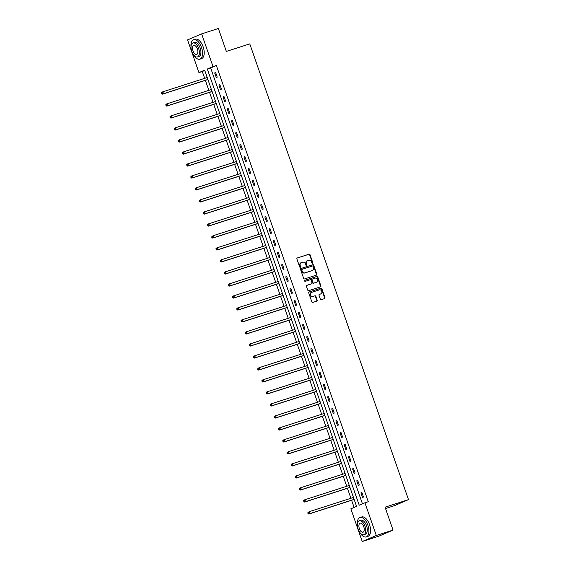 <?xml version="1.0" encoding="UTF-8"?>
<svg xmlns="http://www.w3.org/2000/svg" width="570" height="570" viewBox="0 0 570 570"><rect width="100%" height="100%" fill="white"/><g stroke="black" fill="none" stroke-linecap="round" stroke-linejoin="round"><path stroke-width="0.85" d="M312.552 263.411A0.563 0.485 66.8 0 0 312.823 262.734L310.03 254.719A0.798 0.691 66.8 0 0 309.111 254.17L297.291 257.975A0.798 0.691 66.8 0 0 296.892 258.944L299.685 266.967A0.563 0.485 66.8 0 0 300.604 266.667L300.248 265.627A2.558 2.209 66.8 0 1 301.509 262.535L302.492 262.221A2.558 2.209 66.8 0 1 305.435 263.96L305.798 265A0.563 0.485 66.8 0 0 306.717 264.701L306.354 263.668A2.558 2.209 66.8 0 1 307.615 260.576L308.605 260.255A2.558 2.209 66.8 0 1 311.548 261.993L311.904 263.034A0.563 0.485 66.8 0 0 312.552 263.411M312.374 263.433A0.563 0.485 66.8 0 0 312.445 262.898L309.653 254.876A0.798 0.691 66.8 0 0 308.733 254.334L297.098 258.075M300.155 267.358A0.563 0.485 66.8 0 0 300.226 266.831L299.863 265.791L300.248 265.627M306.268 265.399A0.563 0.485 66.8 0 0 306.339 264.865L305.976 263.825L306.354 263.668M320.347 299.122A0.798 0.691 66.8 0 0 321.266 299.663L324.587 298.602A0.798 0.691 66.8 0 0 324.978 297.633L321.879 288.726A0.798 0.691 66.8 0 0 320.96 288.178L309.132 291.983A0.798 0.691 66.8 0 0 308.74 292.952L311.84 301.858A0.798 0.691 66.8 0 0 312.759 302.399L316.763 301.117A0.798 0.691 66.8 0 0 317.162 300.148L315.83 296.336A0.798 0.691 66.8 0 0 314.911 295.794L312.923 296.429A2.138 1.845 66.8 0 1 311.519 292.389L319.307 289.888A2.138 1.845 66.8 0 1 320.711 293.928L319.414 294.341A0.798 0.691 66.8 0 0 319.022 295.31L320.347 299.122M201.638 33.879L218.367 28.5L226.347 51.421L249.774 43.883L408.491 499.641L385.064 507.179L393.043 530.1L376.314 535.479L362.242 541.5L350.856 508.811L356.564 506.374L204.651 70.146L198.944 72.59L187.566 39.9L201.638 33.879L213.016 66.569L207.316 69.013L359.221 505.234L364.928 502.79L376.314 535.479M364.928 502.79L368.277 501.714L216.365 65.493L213.016 66.569M316.407 275.125A0.798 0.691 66.8 0 0 316.806 274.156L313.7 265.25A0.798 0.691 66.8 0 0 312.78 264.701L300.953 268.506A0.798 0.691 66.8 0 0 300.561 269.475L303.66 278.381A0.798 0.691 66.8 0 0 304.587 278.922L316.407 275.125M317.789 276.984L320.889 285.891A0.798 0.691 66.8 0 1 320.497 286.86L308.669 290.664A0.798 0.691 66.8 0 1 307.75 290.123L306.425 286.311A0.798 0.691 66.8 0 1 306.817 285.342L311.612 283.796A0.798 0.691 66.8 0 0 312.011 282.834L311.127 280.305A0.798 0.691 66.8 0 0 310.208 279.763L305.214 281.366A0.563 0.485 66.8 0 1 304.843 280.312L316.87 276.443A0.798 0.691 66.8 0 1 317.789 276.984L317.405 277.148L320.511 286.055L320.889 285.891M385.534 508.526L394.419 505.661L408.491 499.641M216.365 65.493L210.658 67.93L362.463 503.844M214.691 72.924L216.301 77.541L217.248 77.128L215.645 72.518L214.691 72.924L215.674 72.611M218.873 84.923L220.476 89.533L221.431 89.127L219.82 84.517L218.873 84.923L219.856 84.602M223.048 96.921L224.658 101.531L225.606 101.125L224.003 96.515L223.048 96.921L224.031 96.601M227.231 108.92L228.834 113.53L229.788 113.124L228.178 108.507L227.231 108.92L228.207 108.599M231.406 120.911L233.009 125.528L233.964 125.122L232.353 120.505L231.406 120.911L232.389 120.598M235.581 132.91L237.191 137.527L238.139 137.121L236.536 132.504L235.581 132.91L236.564 132.596M239.763 144.908L241.367 149.525L242.321 149.119L240.711 144.502L239.763 144.908L240.747 144.595M243.939 156.907L245.549 161.524L246.496 161.118L244.893 156.501L243.939 156.907L244.922 156.593M248.121 168.905L249.724 173.522L250.672 173.116L249.069 168.499L248.121 168.905L249.097 168.592M252.296 180.904L253.899 185.521L254.854 185.108L253.244 180.498L252.296 180.904L253.28 180.59M256.471 192.902L258.082 197.512L259.029 197.106L257.426 192.496L256.471 192.902L257.455 192.582M260.654 204.901L262.257 209.511L263.212 209.105L261.602 204.495L260.654 204.901L261.637 204.58M264.829 216.899L266.439 221.509L267.387 221.103L265.784 216.486L264.829 216.899L265.812 216.579M269.004 228.891L270.615 233.508L271.562 233.102L269.959 228.485L269.004 228.891L269.988 228.577M273.187 240.889L274.79 245.506L275.745 245.1L274.134 240.483L273.187 240.889L274.17 240.576M277.362 252.888L278.972 257.505L279.92 257.099L278.317 252.482L277.362 252.888L278.345 252.574M281.544 264.886L283.147 269.503L284.102 269.097L282.492 264.48L281.544 264.886L282.528 264.573M285.72 276.885L287.33 281.502L288.278 281.096L286.667 276.478L285.72 276.885L286.703 276.571M289.895 288.883L291.505 293.5L292.453 293.087L290.85 288.477L289.895 288.883L290.878 288.57M294.077 300.882L295.68 305.492L296.635 305.085L295.025 300.476L294.077 300.882L295.06 300.561M298.252 312.88L299.863 317.49L300.81 317.084L299.207 312.474L298.252 312.88L299.236 312.56M302.435 324.879L304.038 329.488L304.993 329.082L303.382 324.465L302.435 324.879L303.411 324.558M306.61 336.87L308.22 341.487L309.168 341.081L307.558 336.464L306.61 336.87L307.593 336.557M310.785 348.868L312.396 353.486L313.343 353.079L311.74 348.462L310.785 348.868L311.769 348.555M314.968 360.867L316.571 365.484L317.526 365.078L315.915 360.461L314.968 360.867L315.951 360.554M319.143 372.866L320.753 377.482L321.701 377.076L320.098 372.459L319.143 372.866L320.126 372.552M323.325 384.864L324.929 389.481L325.883 389.075L324.273 384.458L323.325 384.864L324.302 384.551M327.501 396.863L329.104 401.48L330.059 401.066L328.448 396.456L327.501 396.863L328.484 396.549M331.676 408.861L333.286 413.471L334.234 413.065L332.631 408.455L331.676 408.861L332.659 408.54M335.858 420.859L337.461 425.469L338.416 425.063L336.806 420.453L335.858 420.859L336.841 420.539M340.034 432.858L341.644 437.468L342.591 437.062L340.988 432.445L340.034 432.858L341.017 432.537M344.216 444.849L345.819 449.466L346.774 449.06L345.163 444.443L344.216 444.849L345.192 444.536M348.391 456.848L349.994 461.465L350.949 461.059L349.339 456.442L348.391 456.848L349.374 456.534M352.566 468.846L354.177 473.463L355.124 473.057L353.521 468.44L352.566 468.846L353.55 468.533M356.749 480.845L358.352 485.462L359.307 485.056L357.696 480.439L356.749 480.845L357.732 480.531M360.924 492.843L362.534 497.46L363.482 497.054L361.879 492.437L360.924 492.843L361.907 492.53M204.758 70.459L202.293 71.514L204.673 78.346M205.378 80.363L208.855 90.345M209.553 92.361L213.03 102.343M213.729 104.36L217.206 114.342M217.911 116.358L221.388 126.341M222.086 128.357L225.563 138.339M226.269 140.348L229.746 150.338M230.444 152.347L233.921 162.336M234.619 164.345L238.096 174.335M238.802 176.344L242.279 186.326M242.977 188.342L246.454 198.324M247.159 200.341L250.636 210.323M251.334 212.339L254.811 222.321M255.51 224.338L258.987 234.32M259.692 236.336L263.169 246.318M263.867 248.335L267.344 258.317M268.05 260.326L271.527 270.315M272.225 272.325L275.702 282.314M276.4 284.323L279.877 294.305M280.583 296.322L284.06 306.304M284.758 308.32L288.235 318.302M288.94 320.319L292.417 330.301M293.115 332.317L296.592 342.299M297.291 344.316L300.768 354.298M301.473 356.314L304.95 366.296M305.648 368.305L309.125 378.295M309.823 380.304L313.301 390.293M314.006 392.303L317.483 402.285M318.181 404.301L321.658 414.283M322.363 416.299L325.841 426.282M326.539 428.298L330.016 438.28M330.714 440.297L334.191 450.279M334.896 452.295L338.373 462.277M339.072 464.293L342.549 474.276M343.254 476.285L346.731 486.274M347.429 488.283L350.906 498.273M351.605 500.282L354.098 507.428M393.043 530.1L378.972 536.121L362.242 541.5M202.293 71.514L198.944 72.59M210.658 67.93L207.316 69.013M307.237 260.732A2.558 2.209 66.8 0 0 305.976 263.825M301.124 262.699A2.558 2.209 66.8 0 0 299.863 265.791M316.215 275.182A0.798 0.691 66.8 0 0 316.421 274.32L313.322 265.413A0.798 0.691 66.8 0 0 312.403 264.865L300.768 268.605M313.072 266.375A0.563 0.485 66.8 0 0 312.424 265.99L302.043 269.332A0.563 0.485 66.8 0 0 301.772 270.009L302.15 271.099A2.558 2.209 66.8 0 0 305.093 272.845L312.189 270.558A2.558 2.209 66.8 0 0 313.45 267.465L313.072 266.375M301.972 269.361L301.665 269.496A0.563 0.485 66.8 0 0 301.387 270.173L301.772 270.009M312.132 270.586A2.558 2.209 66.8 0 1 311.811 270.721L304.715 273.002A2.558 2.209 66.8 0 1 301.772 271.263L301.387 270.173M320.304 286.924A0.798 0.691 66.8 0 0 320.511 286.055M306.632 285.442L311.234 283.96A0.798 0.691 66.8 0 0 311.334 283.917M304.693 280.397L316.87 276.443M316.592 282.2A2.138 1.845 66.8 0 0 315.182 278.16L312.438 279.043A0.798 0.691 66.8 0 0 312.046 280.005L312.93 282.535A0.798 0.691 66.8 0 0 313.849 283.083L316.208 282.364A2.138 1.845 66.8 0 0 316.478 282.243M312.339 279.086L312.061 279.207A0.798 0.691 66.8 0 0 311.669 280.169L312.046 280.005M316.208 282.364L313.464 283.24A0.798 0.691 66.8 0 1 312.545 282.699L311.669 280.169M317.405 277.148A0.798 0.691 66.8 0 0 316.485 276.607M320.604 293.97A2.138 1.845 66.8 0 1 320.333 294.091L319.221 294.448M311.142 292.553A2.138 1.845 66.8 0 0 312.545 296.592L312.923 296.429M316.578 301.174A0.798 0.691 66.8 0 0 316.778 300.312L315.452 296.5A0.798 0.691 66.8 0 0 314.533 295.951L312.545 296.592M324.394 298.659A0.798 0.691 66.8 0 0 324.601 297.796L321.494 288.89A0.798 0.691 66.8 0 0 320.575 288.342L308.94 292.089M207.879 79.558A0.812 0.705 -113.2 0 1 207.922 79.544L162.564 94.136L161.78 93.715L161.894 92.782L161.51 92.946L161.78 93.715M207.224 77.527L162.849 91.806L163.519 93.729L207.893 79.451M161.51 92.946L161.894 92.212L162.849 91.806L161.894 92.782M162.158 93.551L163.519 93.729L162.564 94.136M193.401 54.62A10.189 5.151 -107.8 0 0 199.863 59.159A10.189 5.151 -107.8 0 0 201.495 47.424A10.189 5.151 -107.8 0 0 193.622 39.758A10.189 5.151 -107.8 0 0 191.021 47.217M199.863 59.159L201.538 58.617A10.189 5.151 -107.8 0 0 203.169 46.89A10.189 5.151 -107.8 0 0 195.296 39.223L193.622 39.758M192.959 42.971L194.498 42.479A7.339 3.712 72.2 0 1 200.17 47.994A7.339 3.712 72.2 0 1 198.987 56.444L197.448 56.936A7.339 3.712 -107.8 0 0 198.631 48.493A7.339 3.712 -107.8 0 0 192.959 42.971A7.339 3.712 -107.8 0 0 191.784 51.421A7.339 3.712 -107.8 0 0 197.448 56.936M193.002 50.901A4.724 2.394 -107.8 0 0 196.65 54.456A4.724 2.394 -107.8 0 0 197.412 49.013A4.724 2.394 -107.8 0 0 193.757 45.457A4.724 2.394 -107.8 0 0 193.002 50.901M359.77 532.373A10.189 5.151 -107.8 0 0 366.239 536.911A10.189 5.151 -107.8 0 0 367.871 525.184A10.189 5.151 -107.8 0 0 359.998 517.517A10.189 5.151 -107.8 0 0 357.39 524.977M366.239 536.911L367.906 536.377A10.189 5.151 -107.8 0 0 369.545 524.642A10.189 5.151 -107.8 0 0 361.672 516.976L359.998 517.517M359.328 520.724L360.867 520.232A7.339 3.712 72.2 0 1 366.539 525.747A7.339 3.712 72.2 0 1 365.363 534.197L363.824 534.696A7.339 3.712 -107.8 0 0 365 526.245A7.339 3.712 -107.8 0 0 359.328 520.724A7.339 3.712 -107.8 0 0 358.152 529.174A7.339 3.712 -107.8 0 0 363.824 534.696M359.371 528.654A4.724 2.394 -107.8 0 0 363.026 532.209A4.724 2.394 -107.8 0 0 363.781 526.766A4.724 2.394 -107.8 0 0 360.126 523.21A4.724 2.394 -107.8 0 0 359.371 528.654M211.399 89.526L167.024 103.804L167.694 105.728L166.746 106.134L212.054 91.556A0.812 0.705 -113.2 0 1 212.104 91.542M166.34 105.55L166.07 104.78L165.956 105.714L167.694 105.728L212.069 91.449M165.692 104.944L166.077 104.21L167.024 103.804L166.07 104.78M166.746 106.134L165.956 105.714M216.23 103.555A0.812 0.705 -113.2 0 1 216.279 103.54L170.922 118.125L170.138 117.712L170.252 116.779L169.867 116.943L170.138 117.712M215.581 101.524L171.207 115.803L171.876 117.719L216.251 103.448M169.867 116.943L170.252 116.209L171.207 115.803L170.252 116.779M170.516 117.548L171.876 117.719L170.922 118.125M220.412 115.553A0.812 0.705 -113.2 0 1 220.462 115.539L175.097 130.124L174.313 129.711L174.698 129.547L174.427 128.777L174.313 129.711M219.756 113.523L175.382 127.794L176.052 129.718L220.426 115.446M174.049 128.941L174.427 128.207L175.382 127.794L174.427 128.777M174.698 129.547L176.052 129.718L175.097 130.124M224.587 127.552A0.812 0.705 -113.2 0 1 224.637 127.538L179.279 142.122L178.496 141.702L178.873 141.545L178.602 140.776L178.225 140.94L178.496 141.702M223.932 125.521L179.557 139.792L180.227 141.716L224.601 127.445M178.225 140.94L178.609 140.199L179.557 139.792L178.602 140.776M178.873 141.545L180.227 141.716L179.279 142.122M228.769 139.55A0.812 0.705 -113.2 0 1 228.812 139.536L183.455 154.121L182.671 153.701L182.785 152.774L182.4 152.931L182.671 153.701M228.114 137.52L183.739 151.791L184.409 153.715L228.784 139.443M182.4 152.931L183.739 151.791L182.785 152.774M183.048 153.544L184.409 153.715L183.455 154.121M232.289 149.518L187.915 163.79L188.585 165.713L187.637 166.119L232.945 151.542A0.812 0.705 -113.2 0 1 232.995 151.535M187.231 165.535L186.96 164.766L186.846 165.699L188.585 165.713L232.959 151.442M186.582 164.929L186.967 164.196L187.915 163.79L186.96 164.766M187.637 166.119L186.846 165.699M237.12 163.54A0.812 0.705 -113.2 0 1 237.17 163.533L191.812 178.118L191.028 177.698L191.142 176.764L190.758 176.928L191.028 177.698M236.472 161.517L192.097 175.788L192.76 177.712L237.141 163.433M190.758 176.928L191.142 176.194L192.097 175.788L191.142 176.764M191.406 177.534L192.76 177.712L191.812 178.118M241.302 175.539A0.812 0.705 -113.2 0 1 241.352 175.524L195.987 190.116L195.204 189.696L195.588 189.532L195.318 188.763L195.204 189.696M240.647 173.515L196.272 187.787L196.942 189.71L241.317 175.432M194.94 188.927L195.318 188.193L196.272 187.787L195.318 188.763M195.588 189.532L196.942 189.71L195.987 190.116M245.478 187.537A0.812 0.705 -113.2 0 1 245.528 187.523L200.17 202.115L199.386 201.695L199.764 201.531L199.493 200.761L199.115 200.925L199.386 201.695M244.822 185.507L200.448 199.785L201.117 201.709L245.492 187.43M199.115 200.925L199.5 200.191L200.448 199.785L199.493 200.761M199.764 201.531L201.117 201.709L200.17 202.115M249.005 197.505L204.63 211.784L205.3 213.707L204.345 214.113L249.66 199.536A0.812 0.705 -113.2 0 1 249.703 199.521M203.939 213.529L203.675 212.76L203.291 212.923L203.561 213.693L205.3 213.707L249.674 199.429M203.291 212.923L203.675 212.19L204.63 211.784L203.675 212.76M204.345 214.113L203.561 213.693M253.18 209.504L208.805 223.782L209.475 225.699L208.527 226.105L253.835 211.534A0.812 0.705 -113.2 0 1 253.885 211.52M208.121 225.528L207.851 224.758L207.737 225.691L209.475 225.699L253.849 211.427M207.473 224.922L207.858 224.188L208.805 223.782L207.851 224.758M208.527 226.105L207.737 225.691M258.011 223.533A0.812 0.705 -113.2 0 1 258.06 223.518L212.703 238.103L211.919 237.69L212.033 236.757L211.648 236.921L211.919 237.69M257.362 221.502L212.981 235.773L213.65 237.697L258.032 223.426M211.648 236.921L212.981 235.773L212.033 236.757M212.296 237.526L213.65 237.697L212.703 238.103M262.193 235.531A0.812 0.705 -113.2 0 1 262.243 235.517L216.878 250.102L216.094 249.681L216.208 248.755L216.094 249.681M261.537 233.501L217.163 247.772L217.833 249.696L262.207 235.424M215.831 248.919L216.208 248.178L217.163 247.772L216.208 248.755M216.472 249.525L217.833 249.696L216.878 250.102M266.368 247.53A0.812 0.705 -113.2 0 1 266.418 247.515L221.06 262.1L220.277 261.68L220.654 261.523L220.383 260.754L220.006 260.91L220.277 261.68M265.713 245.499L221.338 259.77L222.008 261.694L266.382 247.423M220.006 260.91L221.338 259.77L220.383 260.754M220.654 261.523L222.008 261.694L221.06 262.1M269.895 257.498L225.52 271.769L226.19 273.693L225.236 274.099L270.55 259.521A0.812 0.705 -113.2 0 1 270.593 259.514M224.829 273.514L224.566 272.745L224.181 272.909L224.452 273.678L226.19 273.693L270.565 259.421M224.181 272.909L224.566 272.175L225.52 271.769L224.566 272.745M225.236 274.099L224.452 273.678M274.726 271.519A0.812 0.705 -113.2 0 1 274.776 271.512L229.418 286.097L228.627 285.677L229.012 285.513L228.741 284.743L228.627 285.677M274.07 269.496L229.696 283.767L230.365 285.691L274.74 271.413M228.363 284.907L228.748 284.173L229.696 283.767L228.741 284.743M229.012 285.513L230.365 285.691L229.418 286.097M278.901 283.518A0.812 0.705 -113.2 0 1 278.951 283.504L233.593 298.096L232.809 297.675L233.187 297.512L232.916 296.742L232.539 296.906L232.809 297.675M278.253 281.495L233.871 295.766L234.541 297.69L278.922 283.411M232.539 296.906L232.923 296.172L233.871 295.766L232.916 296.742M233.187 297.512L234.541 297.69L233.593 298.096M283.083 295.517A0.812 0.705 -113.2 0 1 283.126 295.502L237.768 310.094L236.985 309.674L237.099 308.74L236.714 308.904L236.985 309.674M282.428 293.486L238.053 307.764L238.723 309.688L283.098 295.41M236.714 308.904L237.099 308.171L238.053 307.764L237.099 308.74M237.362 309.51L238.723 309.688L237.768 310.094M286.603 305.484L242.229 319.763L242.898 321.687L241.951 322.093L287.259 307.515A0.812 0.705 -113.2 0 1 287.309 307.501M241.545 321.509L241.274 320.739L241.16 321.672L242.898 321.687L287.273 307.408M240.896 320.903L241.281 320.169L242.229 319.763L241.274 320.739M241.951 322.093L241.16 321.672M291.441 319.514A0.812 0.705 -113.2 0 1 291.484 319.499L246.126 334.091L245.342 333.671L245.456 332.738L245.071 332.901L245.342 333.671M290.786 317.483L246.411 331.761L247.081 333.678L291.455 319.407M245.071 332.901L245.456 332.168L246.411 331.761L245.456 332.738M245.72 333.507L247.081 333.678L246.126 334.091M295.616 331.512A0.812 0.705 -113.2 0 1 295.666 331.498L250.308 346.083L249.518 345.669L249.902 345.506L249.632 344.736L249.518 345.669M294.961 329.481L250.586 343.753L251.256 345.677L295.631 331.405M249.254 344.9L250.586 343.753L249.632 344.736M249.902 345.506L251.256 345.677L250.308 346.083M299.791 343.511A0.812 0.705 -113.2 0 1 299.841 343.496L254.484 358.081L253.7 357.661L254.078 357.504L253.807 356.735L253.429 356.898L253.7 357.661M299.143 341.48L254.762 355.751L255.431 357.675L299.813 343.404M253.429 356.898L253.814 356.157L254.762 355.751L253.807 356.735M254.078 357.504L255.431 357.675L254.484 358.081M303.974 355.509A0.812 0.705 -113.2 0 1 304.017 355.495L258.659 370.08L257.875 369.659L257.989 368.733L257.604 368.89L257.875 369.659M303.318 353.478L258.944 367.75L259.614 369.674L303.988 355.402M257.604 368.89L258.944 367.75L257.989 368.733M258.253 369.503L259.614 369.674L258.659 370.08M307.494 365.477L263.119 379.748L263.789 381.672L262.841 382.078L308.149 367.5A0.812 0.705 -113.2 0 1 308.199 367.493M262.435 381.494L262.164 380.724L262.05 381.658L263.789 381.672L308.163 367.401M261.787 380.888L262.171 380.154L263.119 379.748L262.164 380.724M262.841 382.078L262.05 381.658M312.332 379.499A0.812 0.705 -113.2 0 1 312.374 379.492L267.017 394.077L266.233 393.656L266.347 392.723L265.962 392.887L266.233 393.656M311.676 377.475L267.302 391.747L267.971 393.671L312.346 379.399M265.962 392.887L266.347 392.153L267.302 391.747L266.347 392.723M266.61 393.492L267.971 393.671L267.017 394.077M316.507 391.497A0.812 0.705 -113.2 0 1 316.557 391.483L271.192 406.075L270.408 405.655L270.793 405.491L270.522 404.721L270.408 405.655M315.851 389.474L271.477 403.745L272.147 405.669L316.521 391.391M270.144 404.885L270.529 404.151L271.477 403.745L270.522 404.721M270.793 405.491L272.147 405.669L271.192 406.075M320.682 403.496A0.812 0.705 -113.2 0 1 320.732 403.482L275.374 418.074L274.59 417.653L274.968 417.489L274.697 416.72L274.32 416.884L274.59 417.653M320.034 401.465L275.652 415.744L276.322 417.668L320.696 403.389M274.32 416.884L274.704 416.15L275.652 415.744L274.697 416.72M274.968 417.489L276.322 417.668L275.374 418.074M324.209 413.464L279.834 427.742L280.504 429.666L279.549 430.072L324.864 415.494A0.812 0.705 -113.2 0 1 324.907 415.48M279.143 429.488L278.88 428.718L278.495 428.882L278.766 429.652L280.504 429.666L324.879 415.387M278.495 428.882L278.88 428.148L279.834 427.742L278.88 428.718M279.549 430.072L278.766 429.652M328.384 425.462L284.01 439.741L284.679 441.657L283.732 442.071L329.04 427.493A0.812 0.705 -113.2 0 1 329.089 427.479M283.326 441.486L283.055 440.717L282.941 441.65L284.679 441.657L329.054 427.386M282.677 440.881L283.062 440.147L284.01 439.741L283.055 440.717M283.732 442.071L282.941 441.65M333.215 439.491A0.812 0.705 -113.2 0 1 333.265 439.477L287.907 454.062L287.123 453.649L287.237 452.715L286.853 452.879L287.123 453.649M332.567 437.461L288.192 451.732L288.862 453.656L333.236 439.385M286.853 452.879L288.192 451.732L287.237 452.715M287.501 453.485L288.862 453.656L287.907 454.062M337.397 451.49A0.812 0.705 -113.2 0 1 337.447 451.476L292.082 466.06L291.298 465.64L291.683 465.483L291.413 464.714L291.298 465.64M336.742 449.459L292.367 463.731L293.037 465.654L337.411 451.383M291.035 464.878L291.413 464.137L292.367 463.731L291.413 464.714M291.683 465.483L293.037 465.654L292.082 466.06M341.572 463.488A0.812 0.705 -113.2 0 1 341.622 463.474L296.265 478.059L295.481 477.639L295.858 477.482L295.588 476.712L295.21 476.869L295.481 477.639M340.917 461.458L296.543 475.729L297.212 477.653L341.587 463.382M295.21 476.869L296.543 475.729L295.588 476.712M295.858 477.482L297.212 477.653L296.265 478.059M345.099 473.456L300.725 487.728L301.395 489.651L300.44 490.058L345.755 475.48A0.812 0.705 -113.2 0 1 345.798 475.473M300.034 489.473L299.77 488.704L299.385 488.868L299.656 489.637L301.395 489.651L345.769 475.38M299.385 488.868L299.77 488.134L300.725 487.728L299.77 488.704M300.44 490.058L299.656 489.637M349.93 487.478A0.812 0.705 -113.2 0 1 349.98 487.471L304.622 502.056L303.831 501.636L304.216 501.472L303.945 500.702L303.831 501.636M349.275 485.455L304.9 499.726L305.57 501.65L349.944 487.378M303.568 500.866L303.953 500.132L304.9 499.726L303.945 500.702M304.216 501.472L305.57 501.65L304.622 502.056M354.105 499.477A0.812 0.705 -113.2 0 1 354.155 499.463L308.798 514.055L308.014 513.634L308.128 512.701L307.743 512.865L308.014 513.634M353.457 497.453L309.075 511.725L309.745 513.648L354.127 499.37M307.743 512.865L309.075 511.725L308.128 512.701M308.391 513.47L309.745 513.648L308.798 514.055M312.445 262.898L312.823 262.734M300.226 266.831L300.604 266.667M306.339 264.865L306.717 264.701M308.733 254.334L309.111 254.17M309.653 254.876L310.03 254.719M312.403 264.865L312.78 264.701M313.322 265.413L313.7 265.25M316.421 274.32L316.806 274.156M301.772 271.263L302.15 271.099M304.715 273.002L305.093 272.845M311.811 270.721L312.189 270.558M311.234 283.96L311.612 283.796M312.545 282.699L312.93 282.535M313.464 283.24L313.849 283.083M320.333 294.091L320.711 293.928M314.533 295.951L314.911 295.794M315.452 296.5L315.83 296.336M316.778 300.312L317.162 300.148M320.575 288.342L320.96 288.178M321.494 288.89L321.879 288.726M324.601 297.796L324.978 297.633M307.073 260.796L307.451 260.632M300.96 262.763L301.338 262.599M301.63 269.51L302.007 269.346M311.975 270.657L312.353 270.501M311.284 283.945L311.669 283.782M316.35 282.307L316.728 282.15M312.011 279.222L312.389 279.058M320.468 294.035L320.853 293.878M310.999 292.61L311.384 292.446"/></g></svg>
